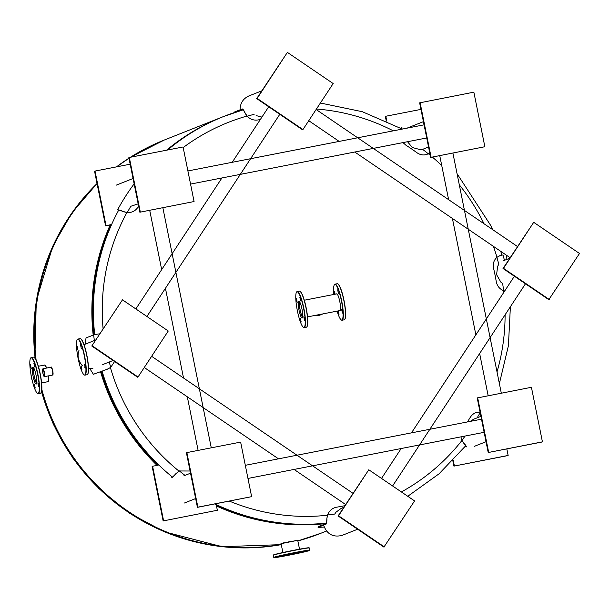 <?xml version="1.0" encoding="UTF-8"?>
<svg xmlns="http://www.w3.org/2000/svg" width="610" height="610" viewBox="0 0 610 610"><rect width="100%" height="100%" fill="white"/><g stroke="black" fill="none" stroke-linecap="round" stroke-linejoin="round"><path stroke-width="0.91" d="M111.6 224.541L106.026 225.631L95.023 171.067L94.565 171.25L105.568 225.814L110.867 224.777A211.632 208.018 68.4 0 0 93.948 334.821A211.632 208.018 68.4 0 1 110.867 224.777A211.632 208.018 68.4 0 0 93.948 334.821A211.632 208.018 68.4 0 1 110.867 224.777A211.632 208.018 68.4 0 0 93.948 334.821A211.632 208.018 68.4 0 1 110.867 224.777A211.632 208.018 68.4 0 0 93.948 334.821M95.023 171.067L130.174 164.204M106.026 225.631L105.568 225.814M386.275 120.963L385.36 116.434L385.817 116.251L420.961 109.388M386.816 121.215L385.817 116.251M506.818 448.891L508.138 455.441L507.68 455.624L453.924 466.124L452.826 460.649M508.138 455.441L453.924 466.124M454.381 465.941L453.23 460.222M216.207 504.592L217.351 510.257L163.137 520.932L152.134 466.375L158.783 464.98M163.594 520.757L152.591 466.192M217.351 510.257L163.137 520.932M496.662 257.443L499.689 255.758L496.662 257.443M504.653 291.062L503.364 290.711L504.653 291.062M498.789 264.382A204.213 200.728 68.4 0 0 496.891 257.359L499.941 255.674L502.975 254.927L504.478 260.325L502.975 254.927L499.384 255.849L496.891 257.359C493.803 260.211 492.705 263.901 493.604 268.438A197.777 194.407 68.4 0 1 496.243 281.538C497.165 286.06 499.62 289.094 503.608 290.657L504.714 290.97L503.608 290.657A204.213 200.728 68.4 0 0 502.632 283.459L500.856 282.125L496.578 274.675L497.653 266.242L498.789 264.382A204.213 200.728 68.4 0 0 496.891 257.359C493.803 260.211 492.705 263.901 493.604 268.438A197.777 194.407 68.4 0 1 496.243 281.538C497.165 286.06 499.62 289.094 503.608 290.657A204.213 200.728 68.4 0 0 502.632 283.459M248.788 95.983C243.047 98.698 240.142 103.303 240.073 109.8C240.142 103.303 243.047 98.698 248.788 95.983L261.789 90.837L248.788 95.983M261.919 117.09L256.108 115.587L261.919 117.09M167.628 149.991A211.632 208.018 68.4 0 1 223.893 116.403A211.632 208.018 68.4 0 0 167.628 149.991A211.632 208.018 68.4 0 1 223.893 116.403L243.085 109.869A211.632 208.018 68.4 0 0 223.893 116.403A211.632 208.018 68.4 0 1 243.085 109.876A211.632 208.018 68.4 0 0 223.893 116.403L223.13 116.701A211.632 208.018 68.4 0 0 167.109 150.09A211.632 208.018 68.4 0 1 223.13 116.701A211.632 208.018 68.4 0 0 167.109 150.09A211.632 208.018 68.4 0 1 223.13 116.701A211.632 208.018 68.4 0 0 167.109 150.09A211.632 208.018 68.4 0 1 223.13 116.701A211.632 208.018 68.4 0 0 167.109 150.09M101.252 371.193A211.632 208.018 68.4 0 0 157.891 465.155A211.632 208.018 68.4 0 1 101.252 371.193A211.632 208.018 68.4 0 0 157.891 465.155A211.632 208.018 68.4 0 1 101.252 371.193A211.632 208.018 68.4 0 0 157.891 465.155A211.632 208.018 68.4 0 1 101.252 371.193A211.632 208.018 68.4 0 0 157.891 465.155M216.352 505.316A211.632 208.018 68.4 0 0 326.152 523.334A211.632 208.018 68.4 0 1 216.352 505.316A211.632 208.018 68.4 0 0 326.152 523.334A211.632 208.018 68.4 0 1 216.352 505.316A211.632 208.018 68.4 0 0 326.152 523.334A211.632 208.018 68.4 0 1 216.352 505.316A211.632 208.018 68.4 0 0 326.152 523.334M283.139 542.938L284.733 542.702M51.499 367.395L51.248 367.22A4.011 0.724 79 0 0 51.103 367.182A4.011 0.724 79 0 1 51.103 367.182A4.011 0.724 79 0 1 51.103 367.182A4.011 0.724 79 0 1 51.248 367.22L51.522 367.411A3.79 0.686 79 0 1 52.757 370.941A3.79 0.686 79 0 1 52.925 374.7L52.757 374.959A4.011 0.724 79 0 1 52.643 375.051L44.469 376.644A4.011 0.724 79 0 1 44.324 376.606A4.011 0.724 79 0 0 44.469 376.644A4.011 0.724 79 0 0 44.416 372.573A4.011 0.724 79 0 0 42.936 368.775A4.011 0.724 79 0 1 44.416 372.573A4.011 0.724 79 0 1 44.469 376.644L52.643 375.051A4.011 0.724 79 0 0 52.757 374.959A4.011 0.724 79 0 0 52.582 370.979A4.011 0.724 79 0 0 51.248 367.22A4.011 0.724 79 0 1 52.582 370.979A4.011 0.724 79 0 1 52.757 374.959L52.925 374.7A3.79 0.686 79 0 0 52.757 370.941A3.79 0.686 79 0 0 51.499 367.395L51.583 367.159M297.375 540.308L281.301 543.563M297.832 540.826A211.632 208.018 68.4 0 0 321.028 533.201L320.265 533.498A211.632 208.018 68.4 0 1 297.855 540.925A211.632 208.018 68.4 0 0 320.265 533.498L297.855 540.925L321.028 533.201A211.632 208.018 68.4 0 1 297.832 540.826A211.632 208.018 68.4 0 0 321.028 533.201A211.632 208.018 68.4 0 1 297.832 540.826A211.632 208.018 68.4 0 0 321.028 533.201L326.449 531.051M166.583 150.197A211.632 208.018 68.4 0 1 222.368 117.006L165.035 139.736A211.632 208.018 68.4 0 0 130.822 157.182A211.632 208.018 68.4 0 1 165.035 139.736A211.632 208.018 68.4 0 0 130.822 157.182A211.632 208.018 68.4 0 1 165.035 139.736A211.632 208.018 68.4 0 0 130.822 157.182M128.992 158.348A211.632 208.018 68.4 0 0 116.983 166.782A211.632 208.018 68.4 0 1 128.992 158.348A211.632 208.018 68.4 0 0 116.983 166.782A211.632 208.018 68.4 0 1 128.992 158.348A211.632 208.018 68.4 0 0 116.983 166.782M97.12 183.9A211.632 208.018 68.4 0 0 36.135 360.197A211.632 208.018 68.4 0 1 97.12 183.9A211.632 208.018 68.4 0 0 36.135 360.197A211.632 208.018 68.4 0 1 97.12 183.9A211.632 208.018 68.4 0 0 36.135 360.197M41.823 389.447A211.632 208.018 68.4 0 0 281.256 544.478A211.632 208.018 68.4 0 1 41.823 389.447A211.632 208.018 68.4 0 0 281.256 544.478A211.632 208.018 68.4 0 1 41.823 389.447A211.632 208.018 68.4 0 0 281.256 544.478M51.179 367.182L52.795 370.796L52.704 375.02M48.381 375.882C48.884 379.45 48.815 381.395 48.182 381.723C48.815 381.395 48.884 379.45 48.381 375.882C48.884 379.45 48.815 381.395 48.182 381.723L47.946 381.677M44.69 365.016L46.665 368.043M91.782 346.022L122.473 299.838L168.261 331.001L138.028 377.003L137.57 377.186L91.782 346.022L122.473 299.838M138.028 377.003L92.24 345.847M257.153 98.401L287.386 52.391L256.696 98.584L302.484 129.739L302.941 129.556L257.153 98.401L256.696 98.584M287.386 52.391L333.174 83.555L302.941 129.556M579.5 253.478L548.809 299.662L503.021 268.507L533.712 222.322L579.5 253.478M549.267 299.487L503.479 268.324L503.021 268.507M503.479 268.324L533.712 222.322M383.896 547.109L338.1 515.953L368.791 469.769L414.587 500.924L383.896 547.109M384.353 546.926L338.558 515.77L338.1 515.953M338.558 515.77L368.791 469.769M344.848 505.69A197.777 194.407 68.4 0 1 336.72 507.169C332.259 508.061 329.225 510.654 327.616 514.954L326.815 518.82L327.509 514.84M326.815 518.82A11.14 1.975 84 0 1 325.793 523.716L318.176 526.735L318.237 527.284L325.854 524.264A11.697 2.074 -96 0 0 326.929 518.942M318.237 527.284L318.176 526.735M318.077 527.406L324.185 527.048M247.164 116.373L245.006 113.079A11.14 2.043 -106.1 0 0 242.315 109.51A11.14 2.043 -106.1 0 0 242.277 109.525L235.696 112.133M234.461 112.545L234.507 112.011L242.124 108.992A11.697 2.143 73.9 0 1 242.162 108.976A11.697 2.143 73.9 0 1 245.06 112.888L247.21 116.19C250.336 119.476 254.134 120.696 258.617 119.85A197.777 194.407 68.4 0 1 260.363 119.453M110.784 367.373L107.101 369.317L93.818 374.136M89.914 368.745L93.36 374.273L107.047 369.325L110.73 367.38L114.566 361.532M85.087 344.185L86.033 337.94L93.65 334.921A11.697 0.572 -6.5 0 1 99.811 333.807M327.616 514.954A204.213 200.728 68.4 0 0 334.715 514.055L336.064 512.133L341.264 508.328L343.765 507.345M323.742 525.515C326.998 534.215 333.083 537.524 342.004 535.428L357.628 529.236M95.77 339.953L84.012 344.68M78.995 350.323C77.051 356.057 78.21 361.143 82.472 365.581M84.409 367.052L84.828 367.296M88.526 368.608L92.865 368.417M44.065 372.527A3.37 0.61 -101 0 0 42.837 369.439A3.37 0.61 -101 0 0 42.891 372.87A3.37 0.61 -101 0 0 44.133 376.065A3.37 0.61 -101 0 0 44.065 372.527A3.37 0.61 -101 0 0 42.837 369.439A3.37 0.61 -101 0 0 42.891 372.87A3.37 0.61 -101 0 0 44.133 376.065A3.37 0.61 -101 0 0 44.065 372.527M42.738 369.042A3.79 0.686 79 0 1 44.21 372.901A3.79 0.686 79 0 1 44.08 376.431A3.79 0.686 79 0 1 42.814 372.885A3.79 0.686 79 0 1 42.647 369.126A3.79 0.686 79 0 1 42.738 369.042A3.79 0.686 79 0 1 44.21 372.901A3.79 0.686 79 0 1 44.08 376.431A3.79 0.686 79 0 1 42.814 372.885A3.79 0.686 79 0 1 42.647 369.126A3.79 0.686 79 0 1 42.738 369.042M31.217 375.714A3.37 0.61 -101 0 0 31.994 379.45A3.37 0.61 -101 0 1 31.217 375.714M32.17 380.183A3.79 0.686 79 0 1 31.072 374.959A3.79 0.686 79 0 0 32.17 380.183M320.441 314.905A8.487 8.342 -111.6 0 1 315.683 315.301A8.487 8.342 -111.6 0 0 318.992 315.332A8.487 8.342 -111.6 0 1 315.683 315.301A8.487 8.342 -111.6 0 0 320.441 314.905A8.487 8.342 -111.6 0 1 318.992 315.332A8.487 8.342 -111.6 0 0 320.441 314.905L323.102 313.853L320.441 314.905M290.878 541.413L280.974 543.525L290.878 541.413M52.795 370.796L52.918 375.112L52.795 370.796L51.339 367.022L52.795 370.796M77.203 348.241L77.905 349.965L77.165 346.251L77.905 349.965L77.165 346.251L77.203 348.241M81.885 369.553L81.145 365.84L81.885 369.553M87.809 374.044A18.155 3.286 -101 0 0 87.016 356.011A18.155 3.286 -101 0 0 80.962 339.015L80.718 338.84A18.376 3.325 -101 0 0 80.055 338.649A18.376 3.325 -101 0 1 80.718 338.84A18.376 3.325 -101 0 1 86.841 356.049A18.376 3.325 -101 0 1 87.642 374.296A18.376 3.325 -101 0 0 86.841 356.049A18.376 3.325 -101 0 0 80.718 338.84L80.962 339.015A18.155 3.286 -101 0 1 87.016 356.011A18.155 3.286 -101 0 1 87.809 374.044L87.642 374.296A18.376 3.325 -101 0 1 87.207 374.692A18.376 3.325 -101 0 0 87.642 374.296L87.809 374.044M84.798 374.937A18.155 3.286 -101 0 0 84.035 354.578A18.155 3.286 -101 0 0 77.195 339.747A18.155 3.286 -101 0 0 77.989 357.78A18.155 3.286 -101 0 0 84.043 374.776A18.155 3.286 -101 0 0 84.798 374.937A18.155 3.286 -101 0 0 84.035 354.578A18.155 3.286 -101 0 0 77.195 339.747A18.155 3.286 -101 0 0 77.989 357.78A18.155 3.286 -101 0 0 84.043 374.776A18.155 3.286 -101 0 0 84.798 374.937M80.543 344.741L81.282 348.455L80.543 344.741M85.217 366.053L84.523 364.33L85.263 368.043L84.523 364.33L85.263 368.043L85.217 366.053M85.057 375.112A18.376 3.325 -101 0 0 84.63 356.164A18.376 3.325 -101 0 0 77.905 339.068A18.376 3.325 -101 0 0 77.363 339.495A18.376 3.325 -101 0 1 77.905 339.068L80.055 338.649L77.905 339.068A18.376 3.325 -101 0 1 84.63 356.164A18.376 3.325 -101 0 1 85.057 375.112A18.376 3.325 -101 0 1 84.95 375.142A18.376 3.325 -101 0 0 85.057 375.112M84.287 374.952A18.376 3.325 -101 0 0 84.95 375.142L87.1 374.723A18.376 3.325 -101 0 0 87.207 374.692A18.376 3.325 -101 0 1 87.1 374.723L84.95 375.142A18.376 3.325 -101 0 1 84.287 374.952L84.287 374.952M509.213 257.107A18.155 3.286 79 0 1 509.792 258.198A18.155 3.286 79 0 0 509.213 257.107M506.109 259.677A18.155 3.286 79 0 1 506.826 255.849A18.155 3.286 79 0 1 507.024 255.613A18.155 3.286 79 0 0 506.826 255.849L506.826 255.849A18.155 3.286 79 0 0 506.109 259.677M509.739 257.466A18.376 3.325 79 0 1 509.975 257.923A18.376 3.325 79 0 0 509.739 257.466M33.695 367.891A8.151 1.472 -101 0 0 34.175 375.722A8.151 1.472 -101 0 0 36.676 383.156A8.151 1.472 -101 0 1 34.175 375.722A8.151 1.472 -101 0 1 33.695 367.891M48.053 381.654A8.487 1.533 -101 0 0 48.342 375.89A8.487 1.533 -101 0 1 48.053 381.654A8.487 1.533 -101 0 1 47.999 381.669A8.487 1.533 -101 0 0 48.053 381.654M46.589 368.059A8.487 1.533 -101 0 0 44.743 365.009A8.487 1.533 -101 0 1 46.589 368.059M33.581 367.708A8.487 1.533 -101 0 0 34.114 375.729A8.487 1.533 -101 0 0 36.638 383.37A8.487 1.533 -101 0 1 34.114 375.729A8.487 1.533 -101 0 1 33.581 367.708M38.552 384.552L37.858 382.828L38.598 386.542L37.858 382.828L38.598 386.542L38.552 384.552M33.878 363.24L34.617 366.953L33.878 363.24M41.145 392.543A18.155 3.286 -101 0 0 40.352 374.517A18.155 3.286 -101 0 0 34.297 357.513L34.053 357.338A18.376 3.325 -101 0 0 33.39 357.147A18.376 3.325 -101 0 0 33.283 357.178A18.376 3.325 -101 0 1 33.39 357.147A18.376 3.325 -101 0 1 34.053 357.338A18.376 3.325 -101 0 1 40.176 374.548A18.376 3.325 -101 0 1 40.977 392.802A18.376 3.325 -101 0 0 40.176 374.548A18.376 3.325 -101 0 0 34.053 357.338L34.297 357.513A18.155 3.286 -101 0 1 40.352 374.517A18.155 3.286 -101 0 1 41.145 392.543L40.977 392.802A18.376 3.325 -101 0 1 40.435 393.221A18.376 3.325 -101 0 0 40.977 392.802L41.145 392.543M30.957 357.864A18.155 3.286 -101 0 0 30.53 358.245A18.155 3.286 -101 0 0 31.323 376.279A18.155 3.286 -101 0 0 37.378 393.282A18.155 3.286 -101 0 0 38.026 376.37A18.155 3.286 -101 0 0 30.957 357.864A18.155 3.286 -101 0 0 30.53 358.245A18.155 3.286 -101 0 0 31.323 376.279A18.155 3.286 -101 0 0 37.378 393.282A18.155 3.286 -101 0 0 38.026 376.37A18.155 3.286 -101 0 0 30.957 357.864M35.22 388.059L34.48 384.346L35.22 388.059M30.538 366.74L31.24 368.47L30.5 364.757L31.24 368.47L30.5 364.757L30.538 366.74M36.242 384.048A8.578 1.555 -101 0 0 36.043 375.211A8.578 1.555 -101 0 0 32.902 367.228A8.578 1.555 -101 0 0 33.024 375.943A8.578 1.555 -101 0 0 36.188 384.064A8.578 1.555 -101 0 0 36.242 384.048A8.578 1.555 -101 0 0 36.043 375.211A8.578 1.555 -101 0 0 32.902 367.228A8.578 1.555 -101 0 0 33.024 375.943A8.578 1.555 -101 0 0 36.188 384.064A8.578 1.555 -101 0 0 36.242 384.048M31.133 357.597A18.376 3.325 -101 0 0 30.698 357.994A18.376 3.325 -101 0 1 31.133 357.597A18.376 3.325 -101 0 1 31.24 357.567A18.376 3.325 -101 0 0 31.133 357.597M37.622 393.45A18.376 3.325 -101 0 0 38.285 393.641A18.376 3.325 -101 0 0 38.026 374.967A18.376 3.325 -101 0 0 31.24 357.567L33.39 357.147L31.24 357.567A18.376 3.325 -101 0 1 38.026 374.967A18.376 3.325 -101 0 1 38.285 393.641L40.435 393.221L38.285 393.641A18.376 3.325 -101 0 1 37.622 393.45L37.622 393.45M297.733 540.315L281.088 543.67L297.733 540.315L299.518 549.183L297.733 540.315M301.698 552.416L298.015 553.148L301.698 552.416M303.452 551.318L301.279 551.821L303.452 551.318M294.409 550.151A18.155 0.602 168.6 0 0 273.509 554.947L273.341 555.207A18.376 0.61 168.6 0 0 273.333 555.23A18.376 0.61 168.6 0 1 273.341 555.207A18.376 0.61 168.6 0 1 294.493 550.35A18.376 0.61 168.6 0 0 273.341 555.207L273.509 554.947A18.155 0.602 168.6 0 1 294.409 550.151A18.155 0.602 168.6 0 1 309.087 547.772A18.155 0.602 168.6 0 0 294.409 550.151M294.935 552.767A18.155 0.602 168.6 0 0 274.05 557.609A18.155 0.602 168.6 0 0 291.954 554.589A18.155 0.602 168.6 0 0 309.621 550.433A18.155 0.602 168.6 0 0 294.935 552.767A18.155 0.602 168.6 0 0 274.05 557.609A18.155 0.602 168.6 0 0 291.954 554.589A18.155 0.602 168.6 0 0 309.621 550.433A18.155 0.602 168.6 0 0 294.935 552.767M280.211 556.678L282.392 556.175L280.211 556.678M281.965 555.588L285.648 554.856L281.965 555.588M290.368 554.582L300.242 552.302L291.778 553.72L283.421 555.695L290.368 554.582L300.242 552.302L291.778 553.72L283.421 555.695L290.368 554.582M294.927 552.538A18.376 0.61 168.6 0 0 273.776 557.41A18.376 0.61 168.6 0 0 273.783 557.433A18.376 0.61 168.6 0 0 273.783 557.433L273.333 555.23L273.776 557.41A18.376 0.61 168.6 0 1 294.927 552.538A18.376 0.61 168.6 0 1 309.804 550.151A18.376 0.61 168.6 0 0 294.927 552.538M309.796 550.167A18.376 0.61 168.6 0 0 309.804 550.151L309.361 547.963A18.376 0.61 168.6 0 0 309.346 547.948A18.376 0.61 168.6 0 0 294.493 550.35A18.376 0.61 168.6 0 1 309.346 547.948A18.376 0.61 168.6 0 1 309.361 547.963L309.804 550.151A18.376 0.61 168.6 0 1 309.796 550.167L309.796 550.167M342.347 311.138L341.646 309.407L342.385 313.121L341.646 309.407L342.385 313.121L342.347 311.138M337.665 289.819L338.405 293.532L337.665 289.819M344.932 319.121A18.155 3.286 -101 0 0 344.147 301.096A18.155 3.286 -101 0 0 338.092 284.092L337.841 283.917A18.376 3.325 -101 0 0 337.185 283.726A18.376 3.325 -101 0 0 337.071 283.764A18.376 3.325 -101 0 1 337.185 283.726A18.376 3.325 -101 0 1 337.841 283.917A18.376 3.325 -101 0 1 343.971 301.127A18.376 3.325 -101 0 1 344.764 319.381A18.376 3.325 -101 0 0 343.971 301.127A18.376 3.325 -101 0 0 337.841 283.917L338.092 284.092A18.155 3.286 -101 0 1 344.147 301.096A18.155 3.286 -101 0 1 344.932 319.121L344.764 319.381A18.376 3.325 -101 0 1 344.231 319.808A18.376 3.325 -101 0 0 344.764 319.381L344.932 319.121M334.753 284.443A18.155 3.286 -101 0 0 334.326 284.832A18.155 3.286 -101 0 0 333.861 294.455A18.155 3.286 -101 0 1 334.326 284.832L334.493 284.573A18.376 3.325 -101 0 1 334.921 284.184A18.376 3.325 -101 0 0 334.493 284.573L334.326 284.832A18.155 3.286 -101 0 1 334.753 284.443A18.155 3.286 -101 0 1 341.813 302.949A18.155 3.286 -101 0 1 341.165 319.861A18.155 3.286 -101 0 0 341.813 302.949A18.155 3.286 -101 0 0 334.753 284.443M337.116 311.115A18.155 3.286 -101 0 0 341.165 319.861L341.417 320.036A18.376 3.325 -101 0 0 342.08 320.227A18.376 3.325 -101 0 0 341.821 301.553A18.376 3.325 -101 0 0 335.035 284.153A18.376 3.325 -101 0 0 334.921 284.184A18.376 3.325 -101 0 1 335.035 284.153L337.185 283.726L335.035 284.153A18.376 3.325 -101 0 1 341.821 301.553A18.376 3.325 -101 0 1 342.08 320.227L344.231 319.808L342.08 320.227A18.376 3.325 -101 0 1 341.417 320.036L341.165 319.861A18.155 3.286 -101 0 1 337.116 311.115M339.007 314.638L338.275 310.925L339.007 314.638M334.333 293.326L334.295 291.336L334.333 293.326M335.142 294.203L334.295 291.336L335.142 294.203M340.037 310.635A8.578 1.555 -101 0 0 339.831 301.79A8.578 1.555 -101 0 0 336.697 293.814A8.578 1.555 -101 0 0 336.491 293.944A8.578 1.555 -101 0 1 336.697 293.814A8.578 1.555 -101 0 1 339.831 301.79A8.578 1.555 -101 0 1 340.037 310.635A8.578 1.555 -101 0 1 339.983 310.65A8.578 1.555 -101 0 0 340.037 310.635M304.504 318.527L303.803 316.796L304.542 320.517L303.803 316.796L304.542 320.517L304.504 318.527M299.823 297.215L300.562 300.928L299.823 297.215M307.089 326.518A18.155 3.286 -101 0 0 306.296 308.485A18.155 3.286 -101 0 0 300.25 291.488L299.998 291.313A18.376 3.325 -101 0 0 299.335 291.123A18.376 3.325 -101 0 0 299.228 291.153A18.376 3.325 -101 0 1 299.335 291.123A18.376 3.325 -101 0 1 299.998 291.313A18.376 3.325 -101 0 1 306.121 308.523A18.376 3.325 -101 0 1 306.921 326.769A18.376 3.325 -101 0 0 306.121 308.523A18.376 3.325 -101 0 0 299.998 291.313L300.25 291.488A18.155 3.286 -101 0 1 306.296 308.485A18.155 3.286 -101 0 1 307.089 326.518L306.921 326.769A18.376 3.325 -101 0 1 306.38 327.196A18.376 3.325 -101 0 0 306.921 326.769L307.089 326.518M296.91 291.832A18.155 3.286 -101 0 0 296.483 292.221A18.155 3.286 -101 0 0 297.268 310.246A18.155 3.286 -101 0 0 303.322 327.25A18.155 3.286 -101 0 0 303.971 310.337A18.155 3.286 -101 0 0 296.91 291.832A18.155 3.286 -101 0 0 296.483 292.221A18.155 3.286 -101 0 0 297.268 310.246A18.155 3.286 -101 0 0 303.322 327.25A18.155 3.286 -101 0 0 303.971 310.337A18.155 3.286 -101 0 0 296.91 291.832M301.165 322.027L300.425 318.313L301.165 322.027M296.483 300.715L297.184 302.438L296.445 298.725L297.184 302.438L296.445 298.725L296.483 300.715M302.186 318.023A8.578 1.555 -101 0 0 301.988 309.178A8.578 1.555 -101 0 0 298.847 301.203A8.578 1.555 -101 0 0 298.969 309.918A8.578 1.555 -101 0 0 302.141 318.039A8.578 1.555 -101 0 0 302.186 318.023A8.578 1.555 -101 0 0 301.988 309.178A8.578 1.555 -101 0 0 298.847 301.203A8.578 1.555 -101 0 0 298.969 309.918A8.578 1.555 -101 0 0 302.141 318.039A8.578 1.555 -101 0 0 302.186 318.023M297.078 291.572A18.376 3.325 -101 0 0 296.643 291.969A18.376 3.325 -101 0 1 297.078 291.572A18.376 3.325 -101 0 1 297.184 291.542A18.376 3.325 -101 0 0 297.078 291.572M303.574 327.425A18.376 3.325 -101 0 0 304.23 327.616A18.376 3.325 -101 0 0 303.971 308.942A18.376 3.325 -101 0 0 297.184 291.542L299.335 291.123L297.184 291.542A18.376 3.325 -101 0 1 303.971 308.942A18.376 3.325 -101 0 1 304.23 327.616L306.38 327.196L304.23 327.616A18.376 3.325 -101 0 1 303.574 327.425L303.574 327.425M322.027 314.066L307.554 316.887L322.034 314.058M302.583 317.337A8.487 1.533 79 0 1 300.059 309.705A8.487 1.533 79 0 1 299.525 301.683A8.487 1.533 79 0 0 300.059 309.705A8.487 1.533 79 0 0 302.583 317.337M302.629 317.131A8.151 1.472 79 0 1 300.12 309.689A8.151 1.472 79 0 1 299.647 301.858A8.151 1.472 79 0 0 300.12 309.689A8.151 1.472 79 0 0 302.629 317.131M140.315 212.036L129.312 157.471L128.855 157.654L139.858 212.219L194.071 201.536L139.858 212.219M129.312 157.471L183.069 146.979L194.071 201.536M473.856 92.163L484.858 146.728L430.645 157.403L419.642 102.838L473.856 92.163M484.858 146.728L430.645 157.403M431.102 157.22L420.099 102.663M541.97 442.029L488.213 452.529L477.211 397.964L531.424 387.289L542.427 441.853L541.97 442.029M542.427 441.853L488.213 452.529M488.671 452.345L477.668 397.781M197.419 507.345L186.416 452.78L186.874 452.597L240.637 442.105L251.633 496.662L197.419 507.345L197.876 507.162L186.874 452.597M251.633 496.662L197.876 507.162M460.916 436.859L461.922 440.267L464.042 443.417L461.709 440.207M463.821 443.348A11.14 1.784 38.3 0 1 465.788 446.573A11.14 1.784 38.3 0 1 465.651 446.672M466.078 447.023A11.697 1.868 -141.7 0 0 466.231 446.916A11.697 1.868 -141.7 0 0 464.042 443.417M480.367 412.192C476.166 411.803 472.803 413.511 470.279 417.316A197.777 194.407 68.4 0 1 467.367 421.952M190.099 471.012L179.37 470.973L176.092 473.535L179.37 470.889M176.092 473.451A11.14 1.014 129.2 0 1 171.936 477.401M171.593 477.828A11.697 1.06 -50.8 0 0 176.092 473.535M401.654 129.213A11.14 1.304 -60.7 0 0 401.647 128.169A11.14 1.304 -60.7 0 0 401.433 128.176M429.539 152.912L428.075 153.918M401.693 127.688A11.697 1.373 119.3 0 1 401.921 127.681A11.697 1.373 119.3 0 1 401.815 129.183M402.981 142.603L405.932 145.218A197.777 194.407 68.4 0 1 416.927 152.706C420.717 155.268 424.499 155.626 428.258 153.766L429.714 152.767M127.299 212.654L123.304 211.647A11.14 1.578 -151.7 0 0 118.05 210.145M134.139 183.869A212.745 209.116 68.4 0 0 117.562 209.878A11.697 1.655 28.3 0 1 123.266 211.533L127.261 212.547C131.851 212.783 135.42 210.991 137.967 207.179A197.777 194.407 68.4 0 1 138.623 206.104M470.173 421.403L473.718 419.2L480.916 416.348M138.165 203.854L130.807 206.287A204.213 200.728 68.4 0 0 127.261 212.547M428.258 153.766A204.213 200.728 68.4 0 0 422.555 149.313L420.442 149.694L412.329 147.513L407.526 141.718M110.181 224.907A211.632 208.018 68.4 0 0 93.185 335.103M100.49 371.498A211.632 208.018 68.4 0 0 156.999 465.331M216.497 506.033A211.632 208.018 68.4 0 0 325.992 523.571M246.898 116.068A204.434 200.949 68.4 0 0 183.183 147.544A204.434 200.949 68.4 0 1 246.898 116.068A204.434 200.949 68.4 0 0 183.183 147.544M126.865 212.608A204.434 200.949 68.4 0 0 103.098 328.805A204.434 200.949 68.4 0 1 126.865 212.608A204.434 200.949 68.4 0 0 103.098 328.805M110.425 367.647A204.434 200.949 68.4 0 0 178.974 471.111A204.434 200.949 68.4 0 1 110.425 367.647A204.434 200.949 68.4 0 0 178.974 471.111M229.36 501.107A204.434 200.949 68.4 0 0 327.379 515.244A204.434 200.949 68.4 0 1 229.36 501.107A204.434 200.949 68.4 0 0 327.379 515.244M401.38 491.942A204.434 200.949 68.4 0 0 461.877 440.55A204.434 200.949 68.4 0 1 401.38 491.942A204.434 200.949 68.4 0 0 461.877 440.55M497.02 371.902A204.434 200.949 68.4 0 0 505.095 314.79A204.434 200.949 68.4 0 1 497.02 371.902A204.434 200.949 68.4 0 0 505.095 314.79M503.86 292.266A204.434 200.949 68.4 0 0 503.692 290.817A204.434 200.949 68.4 0 1 503.86 292.266A204.434 200.949 68.4 0 0 503.692 290.817M496.921 257.229A204.434 200.949 68.4 0 0 493.459 246.387A204.434 200.949 68.4 0 1 496.921 257.229A204.434 200.949 68.4 0 0 493.459 246.387M484.02 223.748A204.434 200.949 68.4 0 0 459.292 184.799A204.434 200.949 68.4 0 1 484.02 223.748A204.434 200.949 68.4 0 0 459.292 184.799M441.747 165.584A204.434 200.949 68.4 0 0 432.36 157.067A204.434 200.949 68.4 0 1 441.747 165.584A204.434 200.949 68.4 0 0 432.36 157.067M430.21 155.26A204.434 200.949 68.4 0 0 428.372 153.75A204.434 200.949 68.4 0 1 430.21 155.26A204.434 200.949 68.4 0 0 428.372 153.75M393.29 130.845A204.434 200.949 68.4 0 0 316.43 109.037A204.434 200.949 68.4 0 1 393.29 130.845A204.434 200.949 68.4 0 0 316.43 109.037M118.691 210.114A211.632 208.018 68.4 0 0 94.725 334.638A211.632 208.018 68.4 0 1 118.691 210.114A211.632 208.018 68.4 0 0 94.725 334.638M102.023 370.91A211.632 208.018 68.4 0 0 172.432 477.096A211.632 208.018 68.4 0 1 102.023 370.91A211.632 208.018 68.4 0 0 172.432 477.096M214.834 503.944A211.632 208.018 68.4 0 0 326.258 523.105A211.632 208.018 68.4 0 1 214.834 503.944A211.632 208.018 68.4 0 0 326.258 523.105M234.644 112.484L234.507 112.011M254.118 114.36A204.213 200.728 68.4 0 0 247.21 116.19M93.887 374.121L93.36 374.273M93.65 334.921A212.745 209.116 68.4 0 0 94.359 340.51M109.259 361.997A204.213 200.728 68.4 0 0 110.73 367.38M164.273 140.033A211.632 208.018 68.4 0 0 130.41 157.258A211.632 208.018 68.4 0 1 164.273 140.033L130.387 157.266L164.273 140.033M128.962 158.181A211.632 208.018 68.4 0 0 116.495 166.873A211.632 208.018 68.4 0 1 128.962 158.181L116.464 166.881L128.962 158.173M97.043 183.534A211.632 208.018 68.4 0 0 35.121 358.406A211.632 208.018 68.4 0 1 97.043 183.534M41.541 391.513A211.632 208.018 68.4 0 0 281.286 544.631A211.632 208.018 68.4 0 1 41.541 391.513M461.922 440.267A204.213 200.728 68.4 0 0 465.148 436.036M477.188 417.82A204.213 200.728 68.4 0 0 480.154 412.581M179.37 470.973A204.213 200.728 68.4 0 0 185.021 475.381M407.77 496.288L439.086 473.787L465.697 445.796L439.086 473.787L407.77 496.288L439.086 473.787L465.697 445.796M499.376 383.583L508.412 345.71L510.387 306.738L508.412 345.71L499.376 383.583L508.412 345.71L510.387 306.738M501.893 255.155L500.734 251.335M492.605 229.596L490.829 225.624L457.058 173.697L490.829 225.624L492.605 229.596L490.829 225.624L457.058 173.697M439.879 156.29L439.246 155.725M401.731 128.847L362.332 111.714L320.387 103.021L362.332 111.714L401.731 128.847L362.332 111.714L320.387 103.021M352.976 493.315L151.631 356.309M345.618 504.516L294.081 469.441M278.488 458.834L144.273 367.502M517.471 246.516L316.117 109.503M510.112 257.717L354.776 152.02M339.19 141.413L308.759 120.704M392.604 485.964L525.469 283.787M381.524 478.431L401.174 448.525M411.468 432.864L514.39 276.246M146.918 316.476L279.792 114.299M135.839 308.942L221.918 177.96M232.204 162.298L268.713 106.758M93.856 374.128L93.33 374.281M502.975 260.92L509.777 258.221M102.724 364.582L113.041 360.495M51.103 367.182L42.936 368.775L51.103 367.182M97.043 183.503L72.079 212.661L52.864 245.998L36.272 300.738L34.915 358.123L36.272 300.738L52.864 245.998L72.079 212.661L97.043 183.503M41.442 391.864L53.337 424.278L73.154 458.567L98.904 488.579L129.686 513.284L164.418 531.798L222.032 546.697L281.286 544.638L222.032 546.697L164.418 531.798L129.686 513.284L98.904 488.579L73.154 458.567L53.337 424.278L41.442 391.864M223.13 116.701L165.035 139.736L223.13 116.701M41.602 382.92L47.999 381.669L41.602 382.92M38.354 366.259L44.743 365.009L38.354 366.259M282.88 552.538L281.088 543.67L282.88 552.538M336.933 293.86L304.298 300.227L336.933 293.86M340.182 310.52L322.629 313.944L340.182 310.52M211.273 447.832L162.855 207.728M198.12 450.401L187.308 396.79M183.526 378.009L165.44 288.309M161.673 269.635L149.709 210.297M501.306 393.168L452.894 153.057M488.16 395.737L479.643 353.518M475.876 334.852L452.406 218.449M448.625 199.668L439.741 155.626M247.965 478.446L484.134 432.33M245.311 465.316L481.488 419.192M190.549 184.09L426.725 137.967M187.903 170.952L424.08 124.829M474.382 446.329L486.033 441.709M184.456 502.998L195.65 498.561M183.854 475.846L190.533 473.2M116.068 185.226L133.056 178.494M423.607 148.962L428.548 147.002M406.931 128.184L423.432 121.642"/></g></svg>
